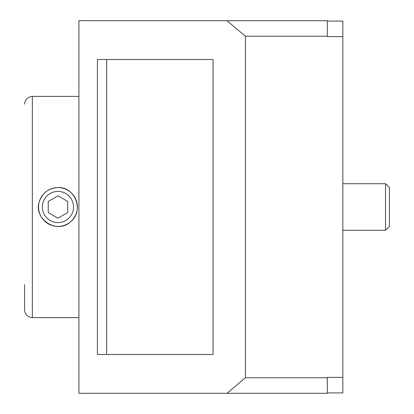 <?xml version="1.0" encoding="UTF-8"?>
<svg xmlns="http://www.w3.org/2000/svg" width="414" height="414" viewBox="0 0 414 414"><rect width="100%" height="100%" fill="white"/><g stroke="black" fill="none" stroke-linecap="round" stroke-linejoin="round"><path stroke-width="0.62" d="M226.934 20.7L78.919 20.7L78.919 393.3L226.934 393.3L245.435 377.775L245.435 36.225L226.934 20.7L327.319 20.7L327.319 36.613L342.844 36.613L342.844 392.912L327.319 392.912M106.672 59.512L213.06 59.512L213.06 354.487L106.672 354.487L106.672 59.512M213.06 354.487L97.419 354.487L97.419 59.512L213.06 59.512M245.435 377.775L327.319 377.775L327.319 393.3L226.934 393.3M245.435 36.225L327.319 36.225M342.844 377.387L327.319 377.387L327.319 377.775M48.257 201.395L57.96 195.796L67.663 201.395L67.663 212.605L57.96 218.204L48.257 212.605L48.257 201.395M57.96 191.403A15.597 15.597 0 0 1 71.467 214.799A15.597 15.597 0 0 1 44.453 214.799A15.597 15.597 0 0 1 57.96 191.403M57.96 187.594A19.406 19.406 0 0 1 74.768 216.703A19.406 19.406 0 0 1 41.152 216.703A19.406 19.406 0 0 1 57.96 187.594C75.451 186.605 84.415 211.549 70.339 221.945C56.79 234.521 33.073 218.882 39.366 201.452C42.518 192.738 48.712 188.116 57.96 187.594M24.581 104.147C25.073 99.463 27.66 96.876 32.344 96.384L32.344 317.616C27.64 317.145 25.052 314.557 24.581 309.853L24.581 284.625M327.319 21.088L342.844 21.088L342.844 36.613M32.344 96.384L78.919 96.384M389.419 226.406L389.419 187.594L385.537 183.712L385.537 230.287L389.419 226.406M342.844 183.712L385.537 183.712M32.344 317.616L78.919 317.616M342.844 230.287L385.537 230.287"/></g></svg>
